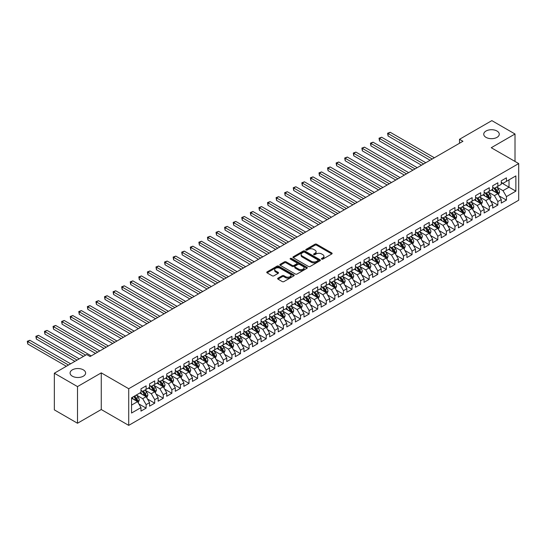 <?xml version="1.0" encoding="UTF-8"?>
<svg xmlns="http://www.w3.org/2000/svg" width="546" height="546" viewBox="0 0 546 546"><rect width="100%" height="100%" fill="white"/><g stroke="black" fill="none" stroke-linecap="round" stroke-linejoin="round"><path stroke-width="0.82" d="M321.676 259.125A0.833 0.485 0 0 0 322.85 259.125L331.797 253.958A1.188 0.689 0 0 0 332.145 253.467A1.188 0.689 0 0 0 331.797 252.982L316.639 244.233A1.188 0.689 0 0 0 314.96 244.233L306.013 249.399A0.833 0.485 0 0 0 305.767 249.74A0.833 0.485 0 0 0 306.013 250.082A0.833 0.485 0 0 0 307.193 250.082L308.347 249.413A3.808 2.198 0 0 1 313.738 249.413L315.001 250.143A3.808 2.198 0 0 1 316.114 251.692A3.808 2.198 0 0 1 315.001 253.248L313.841 253.917A0.833 0.485 0 0 0 313.595 254.259A0.833 0.485 0 0 0 313.841 254.6A0.833 0.485 0 0 0 315.022 254.6L316.182 253.931A3.808 2.198 0 0 1 321.567 253.931L322.829 254.661A3.808 2.198 0 0 1 323.949 256.217A3.808 2.198 0 0 1 322.829 257.773L321.676 258.442A0.833 0.485 0 0 0 321.43 258.784A0.833 0.485 0 0 0 321.676 259.125L321.676 258.442M83.333 369.854A7.767 4.484 0 0 0 74.877 368.878A7.767 4.484 0 0 0 70.079 373.02A7.767 4.484 0 0 0 72.352 376.194A7.767 4.484 0 0 0 80.815 377.163A7.767 4.484 0 0 0 85.613 373.02A7.767 4.484 0 0 0 83.333 369.854M496.997 131.026A7.767 4.484 0 0 0 488.533 130.057A7.767 4.484 0 0 0 483.742 134.2A7.767 4.484 0 0 0 486.015 137.367A7.767 4.484 0 0 0 494.478 138.336A7.767 4.484 0 0 0 499.269 134.2A7.767 4.484 0 0 0 496.997 131.026M277.989 278.167A1.188 0.689 0 0 0 277.641 278.651A1.188 0.689 0 0 0 277.989 279.136L282.248 281.593A1.188 0.689 0 0 0 283.927 281.593L293.864 275.86A1.188 0.689 0 0 0 294.212 275.368A1.188 0.689 0 0 0 293.864 274.884L278.706 266.134A1.188 0.689 0 0 0 277.027 266.134L267.09 271.874A1.188 0.689 0 0 0 266.741 272.358A1.188 0.689 0 0 0 267.09 272.843L272.222 275.812A1.188 0.689 0 0 0 273.908 275.812L278.16 273.355A1.188 0.689 0 0 0 278.508 272.87A1.188 0.689 0 0 0 278.16 272.379L275.614 270.912A3.187 1.836 0 0 1 274.679 269.608A3.187 1.836 0 0 1 276.645 267.909A3.187 1.836 0 0 1 280.118 268.311L290.097 274.072A3.187 1.836 0 0 1 291.032 275.368A3.187 1.836 0 0 1 289.066 277.068A3.187 1.836 0 0 1 285.592 276.672L283.927 275.71A1.188 0.689 0 0 0 282.248 275.71L277.989 278.167L277.989 279.136M77.505 386.595L77.505 423.246L101.263 409.527L101.263 372.87L77.505 386.595L54.341 373.218L86.684 354.545L90.11 356.531L462.94 141.278L459.507 139.298L459.507 143.264M101.263 372.87L128.719 388.725L518.7 163.568L518.7 200.218L128.719 425.375L128.719 388.725M515.014 161.439L515.014 134.002L491.25 147.72L518.7 163.568M515.014 134.002L491.85 120.625L459.507 139.298M308.435 266.475A1.188 0.689 0 0 0 310.114 266.475L320.052 260.735A1.188 0.689 0 0 0 320.4 260.251A1.188 0.689 0 0 0 320.052 259.766L304.893 251.017A1.188 0.689 0 0 0 303.214 251.017L293.277 256.75A1.188 0.689 0 0 0 292.929 257.234A1.188 0.689 0 0 0 293.277 257.726L308.435 266.475M290.704 259.302A0.833 0.485 0 0 1 291.55 259.418L306.941 268.304L297.024 274.037A1.188 0.689 0 0 1 295.338 274.037L280.18 265.281L280.18 264.312A1.188 0.689 0 0 0 279.832 264.796A1.188 0.689 0 0 0 280.18 265.281M280.18 264.312L284.432 261.855A1.188 0.689 0 0 1 286.118 261.855L292.267 265.404A1.188 0.689 0 0 0 293.946 265.404L296.771 263.779A1.188 0.689 0 0 0 297.12 263.288A1.188 0.689 0 0 0 296.771 262.803L290.37 259.111A0.833 0.485 0 0 1 290.124 258.77A0.833 0.485 0 0 1 290.643 258.326A0.833 0.485 0 0 1 291.55 258.429L306.961 267.328A1.188 0.689 0 0 1 307.309 267.813A1.188 0.689 0 0 1 306.961 268.298L306.961 267.328M501.283 182.733L509.008 187.189L509.008 179.859L515.868 175.901L506.435 181.347L506.435 177.832L501.283 180.801L501.283 184.323L497.856 186.302L497.856 182.787L492.704 185.756L492.704 189.271L489.277 191.257L489.277 187.735L484.131 190.711L484.131 194.226L480.698 196.205L480.698 192.69L475.552 195.659L475.552 199.181L472.119 201.16L472.119 197.645L466.973 200.614L466.973 204.129L463.54 206.115L463.54 202.593L458.394 205.569L458.394 209.084L454.961 211.063L454.961 207.548L449.815 210.517L449.815 214.039L446.382 216.018L446.382 212.503L441.236 215.472L441.236 218.987L437.803 220.973L437.803 217.451L432.657 220.427L432.657 223.942L429.224 225.921L429.224 222.406L424.078 225.375L424.078 228.897L420.645 230.876L420.645 227.361L415.499 230.33L415.499 233.845L412.066 235.831L412.066 232.309L406.92 235.285L406.92 238.8L403.487 240.779L403.487 237.264L398.341 240.24L398.341 243.755L394.908 245.734L394.908 242.219L389.762 245.188L389.762 248.703L386.329 250.689L386.329 247.174L381.183 250.143L381.183 253.658L377.75 255.637L377.75 252.122L372.604 255.098L372.604 258.613L369.178 260.592L369.178 257.077L364.025 260.046L364.025 263.568L360.599 265.547L360.599 262.032L355.446 265.001L355.446 268.516L352.02 270.502L352.02 266.98L346.874 269.956L346.874 273.471L343.441 275.45L343.441 271.935L338.295 274.904L338.295 278.426L334.862 280.405L334.862 276.89L329.716 279.859L329.716 283.374L326.283 285.36L326.283 281.838L321.137 284.814L321.137 288.329L317.704 290.308L317.704 286.793L312.558 289.762L312.558 293.284L309.125 295.263L309.125 291.748L303.979 294.717L303.979 298.232L300.546 300.218L300.546 296.696L295.4 299.672L295.4 303.187L291.967 305.166L291.967 301.651L286.821 304.62L286.821 308.142L283.388 310.121L283.388 306.606L278.242 309.575L278.242 313.09L274.809 315.076L274.809 311.554L269.663 314.53L269.663 318.045L266.23 320.024L266.23 316.509L261.084 319.485L261.084 323L257.651 324.979L257.651 321.464L252.505 324.433L252.505 327.948L249.072 329.934L249.072 326.419L243.925 329.388L243.925 332.903L240.493 334.882L240.493 331.367L235.346 334.343L235.346 337.858L231.92 339.837L231.92 336.322L226.767 339.291L226.767 342.813L223.341 344.792L223.341 341.277L218.188 344.246L218.188 347.761L214.762 349.747L214.762 346.225L209.609 349.201L209.609 352.716L206.183 354.695L206.183 351.18L201.037 354.149L201.037 357.671L197.604 359.65L197.604 356.135L192.458 359.104L192.458 362.619L189.025 364.605L189.025 361.083L183.879 364.059L183.879 367.574L180.446 369.553L180.446 366.038L175.3 369.007L175.3 372.529L171.867 374.508L171.867 370.993L166.721 373.962L166.721 377.477L163.288 379.463L163.288 375.941L158.142 378.917L158.142 382.432L154.709 384.411L154.709 380.896L149.563 383.865L149.563 387.387L146.13 389.366L146.13 385.851L140.984 388.82L140.984 392.335L131.545 397.788L131.545 413.042L140.984 407.596L137.551 401.651L131.545 398.184M515.868 175.901L515.868 191.155L506.435 196.601L503.002 190.656L496.785 187.066M499.18 195.932L506.435 200.123L506.435 196.601M506.435 200.123L501.283 203.092L501.283 199.577L497.856 201.556L494.423 195.611L488.206 192.021M490.608 200.887L497.856 205.071L497.856 201.556M497.856 205.071L492.704 208.046L492.704 204.525L489.277 206.511L485.844 200.566L479.627 196.976M482.029 205.842L489.277 210.026L489.277 206.511M489.277 210.026L484.131 212.995L484.131 209.48L480.698 211.459L477.265 205.521L471.048 201.924M473.45 210.79L480.698 214.981L480.698 211.459M480.698 214.981L475.552 217.95L475.552 214.435L472.119 216.414L468.686 210.469L462.469 206.879M464.871 215.745L472.119 219.929L472.119 216.414M472.119 219.929L466.973 222.905L466.973 219.383L463.54 221.369L460.107 215.424L453.89 211.834M456.292 220.7L463.54 224.884L463.54 221.369M463.54 224.884L458.394 227.853L458.394 224.338L454.961 226.317L451.528 220.379L445.311 216.782M447.713 225.648L454.961 229.839L454.961 226.317M454.961 229.839L449.815 232.808L449.815 229.293L446.382 231.272L442.949 225.327L436.732 221.737M439.134 230.603L446.382 234.787L446.382 231.272M446.382 234.787L441.236 237.763L441.236 234.248L437.803 236.227L434.37 230.282L428.153 226.692M430.555 235.558L437.803 239.742L437.803 236.227M437.803 239.742L432.657 242.711L432.657 239.196L429.224 241.175L425.791 235.237L419.574 231.647M421.976 240.513L429.224 244.697L429.224 241.175M429.224 244.697L424.078 247.666L424.078 244.151L420.645 246.13L417.212 240.185L410.995 236.595M413.397 245.461L420.645 249.645L420.645 246.13M420.645 249.645L415.499 252.621L415.499 249.106L412.066 251.085L408.633 245.14L402.416 241.55M404.818 250.416L412.066 254.6L412.066 251.085M412.066 254.6L406.92 257.575L406.92 254.054L403.487 256.04L400.061 250.095L393.837 246.505M396.239 255.371L403.487 259.555L403.487 256.04M403.487 259.555L398.341 262.524L398.341 259.009L394.908 260.988L391.482 255.043L385.258 251.453M387.66 260.319L394.908 264.503L394.908 260.988M394.908 264.503L389.762 267.479L389.762 263.964L386.329 265.943L382.903 259.998L376.679 256.408M379.081 265.274L386.329 269.458L386.329 265.943M386.329 269.458L381.183 272.434L381.183 268.912L377.75 270.898L374.324 264.953L368.1 261.363M370.502 270.229L377.75 274.413L377.75 270.898M377.75 274.413L372.604 277.382L372.604 273.867L369.178 275.846L365.745 269.901L359.521 266.311M361.923 275.177L369.178 279.368L369.178 275.846M369.178 279.368L364.025 282.337L364.025 278.822L360.599 280.801L357.166 274.856L350.948 271.266M353.351 280.132L360.599 284.316L360.599 280.801M360.599 284.316L355.446 287.292L355.446 283.77L352.02 285.756L348.587 279.811L342.369 276.221M344.772 285.087L352.02 289.271L352.02 285.756M352.02 289.271L346.874 292.24L346.874 288.725L343.441 290.704L340.008 284.766L333.79 281.17M336.193 290.035L343.441 294.226L343.441 290.704M343.441 294.226L338.295 297.195L338.295 293.68L334.862 295.659L331.429 289.714L325.211 286.124M327.614 294.99L334.862 299.174L334.862 295.659M334.862 299.174L329.716 302.15L329.716 298.628L326.283 300.614L322.85 294.669L316.632 291.079M319.035 299.945L326.283 304.129L326.283 300.614M326.283 304.129L321.137 307.098L321.137 303.583L317.704 305.562L314.271 299.624L308.053 296.028M310.456 304.893L317.704 309.084L317.704 305.562M317.704 309.084L312.558 312.053L312.558 308.538L309.125 310.517L305.692 304.572L299.474 300.983M301.877 309.848L309.125 314.032L309.125 310.517M309.125 314.032L303.979 317.008L303.979 313.493L300.546 315.472L297.113 309.527L290.895 305.937M293.298 314.803L300.546 318.987L300.546 315.472M300.546 318.987L295.4 321.956L295.4 318.441L291.967 320.42L288.534 314.482L282.316 310.892M284.719 319.758L291.967 323.942L291.967 320.42M291.967 323.942L286.821 326.911L286.821 323.396L283.388 325.375L279.955 319.43L273.737 315.841M276.139 324.706L283.388 328.89L283.388 325.375M283.388 328.89L278.242 331.866L278.242 328.351L274.809 330.33L271.376 324.385L265.158 320.795M267.56 329.661L274.809 333.845L274.809 330.33M274.809 333.845L269.663 336.821L269.663 333.299L266.23 335.285L262.797 329.34L256.579 325.75M258.981 334.616L266.23 338.8L266.23 335.285M266.23 338.8L261.084 341.769L261.084 338.254L257.651 340.233L254.224 334.288L248 330.699M250.402 339.564L257.651 343.748L257.651 340.233M257.651 343.748L252.505 346.724L252.505 343.209L249.072 345.188L245.645 339.243L239.421 335.654M241.823 344.519L249.072 348.703L249.072 345.188M249.072 348.703L243.925 351.679L243.925 348.157L240.493 350.143L237.066 344.198L230.842 340.608M233.244 349.474L240.493 353.658L240.493 350.143M240.493 353.658L235.346 356.627L235.346 353.112L231.92 355.091L228.487 349.147L222.263 345.557M224.665 354.422L231.92 358.613L231.92 355.091M231.92 358.613L226.767 361.582L226.767 358.067L223.341 360.046L219.908 354.101L213.691 350.512M216.086 359.377L223.341 363.561L223.341 360.046M223.341 363.561L218.188 366.537L218.188 363.015L214.762 365.001L211.329 359.056L205.112 355.466M207.514 364.332L214.762 368.516L214.762 365.001M214.762 368.516L209.609 371.485L209.609 367.97L206.183 369.949L202.75 364.011L196.533 360.415M198.935 369.28L206.183 373.471L206.183 369.949M206.183 373.471L201.037 376.44L201.037 372.925L197.604 374.904L194.171 368.959L187.954 365.37M190.356 374.235L197.604 378.419L197.604 374.904M197.604 378.419L192.458 381.395L192.458 377.873L189.025 379.859L185.592 373.914L179.375 370.325M181.777 379.19L189.025 383.374L189.025 379.859M189.025 383.374L183.879 386.343L183.879 382.828L180.446 384.807L177.013 378.869L170.796 375.273M173.198 384.138L180.446 388.329L180.446 384.807M180.446 388.329L175.3 391.298L175.3 387.783L171.867 389.762L168.434 383.818L162.217 380.228M164.619 389.093L171.867 393.277L171.867 389.762M171.867 393.277L166.721 396.253L166.721 392.738L163.288 394.717L159.855 388.772L153.638 385.183M156.04 394.048L163.288 398.232L163.288 394.717M163.288 398.232L158.142 401.201L158.142 397.686L154.709 399.665L151.276 393.727L145.059 390.137M147.461 399.003L154.709 403.187L154.709 399.665M154.709 403.187L149.563 406.156L149.563 402.641L146.13 404.62L142.697 398.676L136.48 395.086M138.882 403.951L146.13 408.135L146.13 404.62M146.13 408.135L140.984 411.111L140.984 407.596M140.984 390.356L142.697 391.345L146.13 389.366M131.545 405.118L137.551 401.651M149.563 385.401L151.276 386.397L154.709 384.411M142.697 398.676L146.13 396.696L139.783 393.031M149.563 402.641L146.13 396.696M158.142 380.453L159.855 381.442L163.288 379.463M151.276 393.727L154.709 391.741L148.362 388.076M158.142 397.686L154.709 391.741M166.721 375.498L168.434 376.487L171.867 374.508M159.855 388.772L163.288 386.793L156.941 383.128M166.721 392.738L163.288 386.793M175.3 370.543L177.013 371.539L180.446 369.553M168.434 383.818L171.867 381.838L165.52 378.173M175.3 387.783L171.867 381.838M183.879 365.595L185.592 366.584L189.025 364.605M177.013 378.869L180.446 376.883L174.099 373.218M183.879 382.828L180.446 376.883M192.458 360.64L194.171 361.629L197.604 359.65M185.592 373.914L189.025 371.935L182.678 368.27M192.458 377.873L189.025 371.935M201.037 355.685L202.75 356.675L206.183 354.695M194.171 368.959L197.604 366.98L191.257 363.315M201.037 372.925L197.604 366.98M209.609 350.737L211.329 351.726L214.762 349.747M202.75 364.011L206.183 362.025L199.836 358.36M209.609 367.97L206.183 362.025M218.188 345.782L219.908 346.771L223.341 344.792M211.329 359.056L214.762 357.077L208.408 353.412M218.188 363.015L214.762 357.077M226.767 340.827L228.487 341.816L231.92 339.837M219.908 354.101L223.341 352.122L216.987 348.457M226.767 358.067L223.341 352.122M235.346 335.879L237.066 336.868L240.493 334.882M228.487 349.147L231.92 347.167L225.566 343.502M235.346 353.112L231.92 347.167M243.925 330.924L245.645 331.913L249.072 329.934M237.066 344.198L240.493 342.212L234.145 338.547M243.925 348.157L240.493 342.212M252.505 325.969L254.224 326.958L257.651 324.979M245.645 339.243L249.072 337.264L242.724 333.599M252.505 343.209L249.072 337.264M261.084 321.021L262.797 322.01L266.23 320.024M254.224 334.288L257.651 332.309L251.303 328.644M261.084 338.254L257.651 332.309M269.663 316.066L271.376 317.055L274.809 315.076M262.797 329.34L266.23 327.354L259.882 323.689M269.663 333.299L266.23 327.354M278.242 311.111L279.955 312.1L283.388 310.121M271.376 324.385L274.809 322.406L268.461 318.741M278.242 328.351L274.809 322.406M286.821 306.156L288.534 307.152L291.967 305.166M279.955 319.43L283.388 317.451L277.04 313.786M286.821 323.396L283.388 317.451M295.4 301.208L297.113 302.197L300.546 300.218M288.534 314.482L291.967 312.496L285.619 308.831M295.4 318.441L291.967 312.496M303.979 296.253L305.692 297.242L309.125 295.263M297.113 309.527L300.546 307.548L294.198 303.883M303.979 313.493L300.546 307.548M312.558 291.298L314.271 292.294L317.704 290.308M305.692 304.572L309.125 302.593L302.777 298.928M312.558 308.538L309.125 302.593M321.137 286.35L322.85 287.339L326.283 285.36M314.271 299.624L317.704 297.638L311.356 293.973M321.137 303.583L317.704 297.638M329.716 281.395L331.429 282.384L334.862 280.405M322.85 294.669L326.283 292.69L319.936 289.025M329.716 298.628L326.283 292.69M338.295 276.44L340.008 277.429L343.441 275.45M331.429 289.714L334.862 287.735L328.515 284.07M338.295 293.68L334.862 287.735M346.874 271.492L348.587 272.481L352.02 270.502M340.008 284.766L343.441 282.78L337.094 279.115M346.874 288.725L343.441 282.78M355.446 266.537L357.166 267.526L360.599 265.547M348.587 279.811L352.02 277.832L345.673 274.167M355.446 283.77L352.02 277.832M364.025 261.582L365.745 262.571L369.178 260.592M357.166 274.856L360.599 272.877L354.245 269.212M364.025 278.822L360.599 272.877M372.604 256.634L374.324 257.623L377.75 255.637M365.745 269.901L369.178 267.922L362.824 264.257M372.604 273.867L369.178 267.922M381.183 251.679L382.903 252.668L386.329 250.689M374.324 264.953L377.75 262.967L371.403 259.302M381.183 268.912L377.75 262.967M389.762 246.724L391.482 247.713L394.908 245.734M382.903 259.998L386.329 258.019L379.982 254.354M389.762 263.964L386.329 258.019M398.341 241.776L400.061 242.765L403.487 240.779M391.482 255.043L394.908 253.064L388.561 249.399M398.341 259.009L394.908 253.064M406.92 236.821L408.633 237.81L412.066 235.831M400.061 250.095L403.487 248.109L397.14 244.444M406.92 254.054L403.487 248.109M415.499 231.866L417.212 232.855L420.645 230.876M408.633 245.14L412.066 243.161L405.719 239.496M415.499 249.106L412.066 243.161M424.078 226.911L425.791 227.907L429.224 225.921M417.212 240.185L420.645 238.206L414.298 234.541M424.078 244.151L420.645 238.206M432.657 221.963L434.37 222.952L437.803 220.973M425.791 235.237L429.224 233.251L422.877 229.586M432.657 239.196L429.224 233.251M441.236 217.008L442.949 217.997L446.382 216.018M434.37 230.282L437.803 228.303L431.456 224.638M441.236 234.248L437.803 228.303M449.815 212.053L451.528 213.049L454.961 211.063M442.949 225.327L446.382 223.348L440.035 219.683M449.815 229.293L446.382 223.348M458.394 207.105L460.107 208.094L463.54 206.115M451.528 220.379L454.961 218.393L448.614 214.728M458.394 224.338L454.961 218.393M466.973 202.15L468.686 203.139L472.119 201.16M460.107 215.424L463.54 213.445L457.193 209.78M466.973 219.383L463.54 213.445M475.552 197.195L477.265 198.184L480.698 196.205M468.686 210.469L472.119 208.49L465.772 204.825M475.552 214.435L472.119 208.49M484.131 192.247L485.844 193.236L489.277 191.257M477.265 205.521L480.698 203.535L474.351 199.87M484.131 209.48L480.698 203.535M492.704 187.292L494.423 188.281L497.856 186.302M485.844 200.566L489.277 198.587L482.93 194.922M492.704 204.525L489.277 198.587M501.283 182.337L503.002 183.326L506.435 181.347M494.423 195.611L497.856 193.632L491.502 189.967M501.283 199.577L497.856 193.632M54.341 373.218L54.341 409.869L77.505 423.246M101.263 409.527L128.719 425.375M503.002 190.656L509.008 187.189L515.868 191.155M322.004 259.241L322.829 258.763A3.808 2.198 0 0 0 323.949 257.207L323.949 256.217M316.114 251.692L316.114 252.689A3.808 2.198 0 0 1 315.001 254.245L314.175 254.716M331.797 252.982L331.797 253.958L316.639 245.222A1.188 0.689 0 0 0 314.96 245.222L306.347 250.198M320.038 260.749L304.893 252.006A1.188 0.689 0 0 0 303.214 252.006L293.291 257.732M317.949 260.592A0.833 0.485 0 0 0 318.188 260.251A0.833 0.485 0 0 0 317.949 259.91L304.641 252.232A0.833 0.485 0 0 0 303.467 252.232L302.245 252.935A3.808 2.198 0 0 0 301.126 254.491A3.808 2.198 0 0 0 302.245 256.047L311.336 261.295A3.808 2.198 0 0 0 316.728 261.295L317.949 260.592L317.949 261.582A0.833 0.485 0 0 0 318.188 261.241L318.188 260.251M301.126 254.491L301.126 255.48A3.808 2.198 0 0 0 302.245 257.036L302.245 256.047M317.949 261.582L316.728 262.285A3.808 2.198 0 0 1 311.336 262.285L302.245 257.036M280.2 265.295L284.432 262.844L284.432 261.855M297.12 263.288L297.12 264.278A1.188 0.689 0 0 1 296.771 264.769L293.946 266.393A1.188 0.689 0 0 1 292.267 266.393L286.118 262.844A1.188 0.689 0 0 0 284.432 262.844M298.642 269.089A3.187 1.836 0 0 0 302.115 269.485A3.187 1.836 0 0 0 304.081 267.786A3.187 1.836 0 0 0 303.146 266.489L299.631 264.455A1.188 0.689 0 0 0 297.945 264.455L295.127 266.086A1.188 0.689 0 0 0 294.779 266.571A1.188 0.689 0 0 0 295.127 267.055L298.642 269.089L298.642 270.079A3.187 1.836 0 0 0 302.115 270.475A3.187 1.836 0 0 0 304.081 268.775L304.081 267.786M294.779 266.571L294.779 267.56A1.188 0.689 0 0 0 295.127 268.052L295.127 267.055M298.642 270.079L295.127 268.052M291.032 275.368L291.032 276.365A3.187 1.836 0 0 1 289.066 278.064A3.187 1.836 0 0 1 285.592 277.661L283.927 276.699A1.188 0.689 0 0 0 282.248 276.699L278.01 279.149M274.679 269.608L274.679 270.598A3.187 1.836 0 0 0 275.614 271.901L275.614 270.912M278.146 273.362L275.614 271.901M293.864 274.884L293.864 275.86L278.706 267.124A1.188 0.689 0 0 0 277.027 267.124L267.103 272.85M498.491 194.731L499.549 192.137A3.215 1.856 -120 0 0 498.525 189.401L496.703 186.964M493.802 191.291L492.417 189.442M434.37 157.774L390.219 132.282L388.076 133.517L388.076 135.995L430.084 160.251M493.468 187.728L495.864 190.936A3.215 1.856 60 0 1 496.785 192.868L497.815 192.274A3.215 1.856 -120 0 0 496.894 190.336L495.072 187.906M494.034 188.056L496.287 191.059A1.638 0.949 60 0 1 496.58 191.557L497.815 192.274M388.076 135.995L387.599 133.244L432.227 159.009M387.599 133.244L390.219 132.282M489.912 199.686L490.977 197.086A3.215 1.856 -120 0 0 489.946 194.349L488.124 191.919M485.223 196.246L483.838 194.396M425.791 162.728L381.64 137.23L379.497 138.472L379.497 140.95L421.505 165.199M484.889 192.683L487.291 195.884A3.215 1.856 60 0 1 488.206 197.823L489.236 197.222A3.215 1.856 -120 0 0 488.315 195.291L486.493 192.861M485.455 193.011L487.708 196.014A1.638 0.949 60 0 1 488.001 196.512L489.236 197.222M379.497 140.95L379.026 138.199L423.648 163.964M379.026 138.199L381.64 137.23M481.333 204.634L482.398 202.04A3.215 1.856 -120 0 0 481.367 199.304L479.545 196.867M476.644 201.194L475.259 199.345M417.212 167.677L373.061 142.185L370.918 143.427L370.918 145.898L412.926 170.154M476.31 197.638L478.712 200.839A3.215 1.856 60 0 1 479.627 202.771L480.657 202.177A3.215 1.856 -120 0 0 479.736 200.245L477.914 197.809M476.876 197.966L479.129 200.969A1.638 0.949 60 0 1 479.422 201.467L480.657 202.177M370.918 145.898L370.447 143.154L415.069 168.919M370.447 143.154L373.061 142.185M472.754 209.589L473.819 206.995A3.215 1.856 -120 0 0 472.788 204.259L470.966 201.822M468.065 206.149L466.68 204.3M408.633 172.632L364.482 147.14L362.339 148.376L362.339 150.853L404.347 175.109M467.731 202.586L470.133 205.794A3.215 1.856 60 0 1 471.055 207.726L472.078 207.132A3.215 1.856 -120 0 0 471.157 205.2L469.335 202.764M468.297 202.914L470.55 205.924A1.638 0.949 60 0 1 470.843 206.415L472.078 207.132M362.339 150.853L361.868 148.102L406.49 173.867M361.868 148.102L364.482 147.14M464.175 214.544L465.24 211.944A3.215 1.856 -120 0 0 464.209 209.207L462.387 206.777M459.486 211.104L458.101 209.255M400.054 177.587L355.903 152.095L353.76 153.33L353.76 155.808L395.768 180.057M459.152 207.541L461.554 210.742A3.215 1.856 60 0 1 462.476 212.681L463.499 212.087A3.215 1.856 -120 0 0 462.585 210.149L460.763 207.719M459.718 207.869L461.971 210.872A1.638 0.949 60 0 1 462.271 211.37L463.499 212.087M353.76 155.808L353.289 153.057L397.911 178.822M353.289 153.057L355.903 152.095M455.596 219.492L456.661 216.899A3.215 1.856 -120 0 0 455.63 214.162L453.808 211.732M450.907 216.052L449.522 214.203M391.482 182.535L347.324 157.043L345.181 158.285L345.181 160.756L387.189 185.012M450.573 212.496L452.975 215.697A3.215 1.856 60 0 1 453.897 217.629L454.92 217.035A3.215 1.856 -120 0 0 454.006 215.104L452.184 212.667M451.139 212.824L453.392 215.827A1.638 0.949 60 0 1 453.692 216.325L454.92 217.035M345.181 160.756L344.71 158.012L389.332 183.777M344.71 158.012L347.324 157.043M447.017 224.447L448.082 221.853A3.215 1.856 -120 0 0 447.051 219.117L445.229 216.68M442.328 221.007L440.943 219.158M382.903 187.49L338.745 161.998L336.602 163.234L336.602 165.711L378.61 189.967M441.994 217.451L444.396 220.652A3.215 1.856 60 0 1 445.318 222.584L446.348 221.99A3.215 1.856 -120 0 0 445.427 220.058L443.605 217.622M442.56 217.772L444.813 220.782A1.638 0.949 60 0 1 445.113 221.273L446.348 221.99M336.602 165.711L336.131 162.961L380.753 188.725M336.131 162.961L338.745 161.998M438.438 229.402L439.503 226.802A3.215 1.856 -120 0 0 438.479 224.065L436.657 221.635M433.749 225.962L432.364 224.113M374.324 192.445L330.166 166.953L328.023 168.188L328.023 170.666L370.031 194.922M433.415 222.399L435.817 225.6A3.215 1.856 60 0 1 436.739 227.539L437.769 226.945A3.215 1.856 -120 0 0 436.848 225.007L435.025 222.577M433.981 222.727L436.234 225.73A1.638 0.949 60 0 1 436.534 226.228L437.769 226.945M328.023 170.666L327.552 167.915L372.174 193.68M327.552 167.915L330.166 166.953M429.859 234.35L430.924 231.757A3.215 1.856 -120 0 0 429.9 229.02L428.078 226.59M425.17 230.91L423.785 229.061M365.745 197.393L321.587 171.901L319.444 173.143L319.444 175.621L361.452 199.87M424.843 227.354L427.238 230.555A3.215 1.856 60 0 1 428.16 232.487L429.19 231.893A3.215 1.856 -120 0 0 428.269 229.962L426.446 227.532M425.402 227.682L427.654 230.685A1.638 0.949 60 0 1 427.955 231.183L429.19 231.893M319.444 175.621L318.973 172.87L363.595 198.635M318.973 172.87L321.587 171.901M421.28 239.305L422.345 236.711A3.215 1.856 -120 0 0 421.321 233.975L419.499 231.538M416.591 235.865L415.206 234.016M357.166 202.348L313.008 176.856L310.865 178.092L310.865 180.569L352.873 204.825M416.264 232.309L418.659 235.51A3.215 1.856 60 0 1 419.581 237.442L420.611 236.848A3.215 1.856 -120 0 0 419.69 234.916L417.867 232.48M416.823 232.63L419.075 235.64A1.638 0.949 60 0 1 419.376 236.138L420.611 236.848M310.865 180.569L310.394 177.819L355.023 203.583M310.394 177.819L313.008 176.856M412.701 244.26L413.766 241.666A3.215 1.856 -120 0 0 412.742 238.923L410.92 236.493M408.012 240.82L406.627 238.971M348.587 207.303L304.429 181.811L302.286 183.046L302.286 185.524L344.294 209.78M407.685 237.257L410.08 240.458A3.215 1.856 60 0 1 411.002 242.397L412.032 241.803A3.215 1.856 -120 0 0 411.111 239.865L409.288 237.435M408.244 237.585L410.496 240.588A1.638 0.949 60 0 1 410.797 241.086L412.032 241.803M302.286 185.524L301.815 182.774L346.444 208.538M301.815 182.774L304.429 181.811M404.122 249.215L405.187 246.615A3.215 1.856 -120 0 0 404.163 243.878L402.341 241.448M399.433 245.768L398.048 243.925M340.008 212.251L295.85 186.759L293.707 188.001L293.707 190.479L335.715 214.728M399.106 242.212L401.501 245.413A3.215 1.856 60 0 1 402.422 247.345L403.453 246.751A3.215 1.856 -120 0 0 402.532 244.82L400.709 242.39M399.672 242.54L401.917 245.543A1.638 0.949 60 0 1 402.218 246.041L403.453 246.751M293.707 190.479L293.236 187.728L337.865 213.493M293.236 187.728L295.85 186.759M395.543 254.163L396.608 251.57A3.215 1.856 -120 0 0 395.584 248.833L393.762 246.396M390.854 250.723L389.469 248.874M331.429 217.206L287.278 191.714L285.128 192.95L285.128 195.427L327.136 219.683M390.527 247.167L392.922 250.368A3.215 1.856 60 0 1 393.843 252.3L394.874 251.706A3.215 1.856 -120 0 0 393.953 249.775L392.13 247.338M391.093 247.488L393.338 250.498A1.638 0.949 60 0 1 393.639 250.996L394.874 251.706M285.128 195.427L284.657 192.683L329.286 218.448M284.657 192.683L287.278 191.714M386.964 259.118L388.029 256.524A3.215 1.856 -120 0 0 387.005 253.788L385.183 251.351M382.275 255.678L380.89 253.829M322.85 222.161L278.699 196.669L276.549 197.905L276.549 200.382L318.564 224.638M381.947 252.115L384.343 255.316A3.215 1.856 60 0 1 385.264 257.255L386.295 256.661A3.215 1.856 -120 0 0 385.374 254.723L383.551 252.293M382.514 252.443L384.759 255.446A1.638 0.949 60 0 1 385.06 255.944L386.295 256.661M276.549 200.382L276.078 197.632L320.707 223.396M276.078 197.632L278.699 196.669M378.392 264.073L379.45 261.473A3.215 1.856 -120 0 0 378.426 258.736L376.603 256.306M373.696 260.633L372.311 258.784M314.271 227.109L270.12 201.617L267.97 202.859L267.97 205.337L309.985 229.586M373.368 257.07L375.764 260.271A3.215 1.856 60 0 1 376.685 262.203L377.716 261.609A3.215 1.856 -120 0 0 376.795 259.678L374.972 257.248M373.935 257.398L376.187 260.401A1.638 0.949 60 0 1 376.481 260.899L377.716 261.609M267.97 205.337L267.499 202.586L312.128 228.351M267.499 202.586L270.12 201.617M369.813 269.021L370.87 266.428A3.215 1.856 -120 0 0 369.847 263.691L368.024 261.254M365.124 265.581L363.738 263.732M305.692 232.064L261.541 206.572L259.391 207.814L259.391 210.285L301.406 234.541M364.789 262.025L367.185 265.226A3.215 1.856 60 0 1 368.106 267.158L369.137 266.564A3.215 1.856 -120 0 0 368.216 264.633L366.393 262.196M365.356 262.353L367.608 265.356A1.638 0.949 60 0 1 367.902 265.854L369.137 266.564M259.391 210.285L258.92 207.541L303.549 233.306M258.92 207.541L261.541 206.572M361.234 273.976L362.291 271.382A3.215 1.856 -120 0 0 361.268 268.646L359.445 266.209M356.545 270.536L355.159 268.687M297.113 237.019L252.962 211.527L250.819 212.763L250.819 215.24L292.827 239.496M356.21 266.974L358.606 270.181A3.215 1.856 60 0 1 359.527 272.113L360.558 271.519A3.215 1.856 -120 0 0 359.637 269.581L357.814 267.151M356.777 267.301L359.029 270.304A1.638 0.949 60 0 1 359.323 270.802L360.558 271.519M250.819 215.24L250.341 212.49L294.97 238.254M250.341 212.49L252.962 211.527M352.655 278.931L353.712 276.331A3.215 1.856 -120 0 0 352.689 273.594L350.866 271.164M347.966 275.491L346.58 273.642M288.534 241.974L244.383 216.475L242.24 217.718L242.24 220.195L284.248 244.444M347.631 271.928L350.034 275.129A3.215 1.856 60 0 1 350.948 277.068L351.979 276.467A3.215 1.856 -120 0 0 351.058 274.536L349.235 272.106M348.198 272.256L350.45 275.259A1.638 0.949 60 0 1 350.744 275.757L351.979 276.467M242.24 220.195L241.762 217.445L286.391 243.209M241.762 217.445L244.383 216.475M344.076 283.879L345.14 281.286A3.215 1.856 -120 0 0 344.11 278.549L342.287 276.112M339.387 280.439L338.001 278.59M279.955 246.922L235.804 221.43L233.661 222.672L233.661 225.143L275.669 249.399M339.052 276.883L341.455 280.084A3.215 1.856 60 0 1 342.369 282.016L343.4 281.422A3.215 1.856 -120 0 0 342.478 279.491L340.656 277.054M339.619 277.211L341.871 280.214A1.638 0.949 60 0 1 342.165 280.712L343.4 281.422M233.661 225.143L233.19 222.399L277.812 248.164M233.19 222.399L235.804 221.43M335.497 288.834L336.561 286.24A3.215 1.856 -120 0 0 335.531 283.504L333.708 281.067M330.808 285.394L329.422 283.545M271.376 251.877L227.225 226.385L225.082 227.621L225.082 230.098L267.09 254.354M330.473 281.832L332.876 285.039A3.215 1.856 60 0 1 333.79 286.971L334.821 286.377A3.215 1.856 -120 0 0 333.899 284.446L332.077 282.009M331.04 282.159L333.292 285.169A1.638 0.949 60 0 1 333.586 285.66L334.821 286.377M225.082 230.098L224.611 227.348L269.233 253.112M224.611 227.348L227.225 226.385M326.918 293.789L327.982 291.189A3.215 1.856 -120 0 0 326.952 288.452L325.129 286.022M322.229 290.349L320.843 288.5M262.797 256.832L218.646 231.34L216.503 232.576L216.503 235.053L258.511 259.302M321.894 286.786L324.297 289.987A3.215 1.856 60 0 1 325.218 291.926L326.242 291.332A3.215 1.856 -120 0 0 325.327 289.394L323.505 286.964M322.461 287.114L324.713 290.117A1.638 0.949 60 0 1 325.013 290.615L326.242 291.332M216.503 235.053L216.032 232.303L260.654 258.067M216.032 232.303L218.646 231.34M318.338 298.737L319.403 296.144A3.215 1.856 -120 0 0 318.373 293.407L316.55 290.977M313.65 295.297L312.264 293.448M254.224 261.78L210.067 236.288L207.924 237.53L207.924 240.001L249.931 264.257M313.315 291.741L315.718 294.942A3.215 1.856 60 0 1 316.639 296.874L317.663 296.28A3.215 1.856 -120 0 0 316.748 294.349L314.926 291.912M313.882 292.069L316.134 295.072A1.638 0.949 60 0 1 316.434 295.57L317.663 296.28M207.924 240.001L207.453 237.257L252.075 263.022M207.453 237.257L210.067 236.288M309.759 303.692L310.824 301.099A3.215 1.856 -120 0 0 309.794 298.362L307.971 295.925M305.071 300.252L303.685 298.403M245.645 266.735L201.488 241.243L199.345 242.479L199.345 244.956L241.352 269.212M304.736 296.696L307.139 299.897A3.215 1.856 60 0 1 308.06 301.829L309.084 301.235A3.215 1.856 -120 0 0 308.169 299.304L306.347 296.867M305.303 297.017L307.555 300.027A1.638 0.949 60 0 1 307.855 300.518L309.084 301.235M199.345 244.956L198.874 242.206L243.496 267.97M198.874 242.206L201.488 241.243M301.18 308.647L302.245 306.047A3.215 1.856 -120 0 0 301.221 303.31L299.399 300.88M296.492 305.207L295.106 303.358M237.066 271.69L192.909 246.198L190.766 247.434L190.766 249.911L232.773 274.167M296.157 301.645L298.56 304.845A3.215 1.856 60 0 1 299.481 306.784L300.512 306.19A3.215 1.856 -120 0 0 299.59 304.252L297.768 301.822M296.724 301.972L298.976 304.975A1.638 0.949 60 0 1 299.276 305.473L300.512 306.19M190.766 249.911L190.295 247.161L234.916 272.925M190.295 247.161L192.909 246.198M292.601 313.595L293.666 311.002A3.215 1.856 -120 0 0 292.642 308.265L290.82 305.835M287.913 310.155L286.527 308.306M228.487 276.638L184.33 251.146L182.187 252.388L182.187 254.866L224.194 279.115M287.578 306.599L289.981 309.8A3.215 1.856 60 0 1 290.902 311.732L291.933 311.138A3.215 1.856 -120 0 0 291.011 309.207L289.189 306.777M288.145 306.927L290.397 309.93A1.638 0.949 60 0 1 290.697 310.428L291.933 311.138M182.187 254.866L181.716 252.115L226.337 277.88M181.716 252.115L184.33 251.146M284.022 318.55L285.087 315.957A3.215 1.856 -120 0 0 284.063 313.22L282.241 310.783M279.334 315.11L277.948 313.261M219.908 281.593L175.751 256.101L173.608 257.337L173.608 259.814L215.615 284.07M279.006 311.554L281.402 314.755A3.215 1.856 60 0 1 282.323 316.687L283.354 316.093A3.215 1.856 -120 0 0 282.432 314.162L280.61 311.725M279.566 311.875L281.818 314.885A1.638 0.949 60 0 1 282.118 315.383L283.354 316.093M173.608 259.814L173.137 257.064L217.765 282.828M173.137 257.064L175.751 256.101M275.443 323.505L276.508 320.911A3.215 1.856 -120 0 0 275.484 318.168L273.662 315.738M270.755 320.065L269.369 318.216M211.329 286.548L167.172 261.056L165.029 262.292L165.029 264.769L207.036 289.025M270.427 316.503L272.823 319.703A3.215 1.856 60 0 1 273.744 321.642L274.774 321.048A3.215 1.856 -120 0 0 273.853 319.11L272.031 316.68M270.987 316.83L273.239 319.833A1.638 0.949 60 0 1 273.539 320.331L274.774 321.048M165.029 264.769L164.558 262.019L209.186 287.783M164.558 262.019L167.172 261.056M266.864 328.46L267.929 325.86A3.215 1.856 -120 0 0 266.905 323.123L265.083 320.693M262.176 325.013L260.79 323.171M202.75 291.496L158.593 266.004L156.449 267.247L156.449 269.724L198.457 293.973M261.848 321.457L264.244 324.658A3.215 1.856 60 0 1 265.165 326.59L266.195 325.996A3.215 1.856 -120 0 0 265.274 324.065L263.452 321.635M262.414 321.785L264.66 324.788A1.638 0.949 60 0 1 264.96 325.286L266.195 325.996M156.449 269.724L155.979 266.974L200.607 292.738M155.979 266.974L158.593 266.004M258.285 333.408L259.35 330.815A3.215 1.856 -120 0 0 258.326 328.078L256.504 325.641M253.597 329.968L252.211 328.119M194.171 296.451L150.02 270.959L147.87 272.195L147.87 274.672L189.878 298.928M253.269 326.412L255.665 329.613A3.215 1.856 60 0 1 256.586 331.545L257.616 330.951A3.215 1.856 -120 0 0 256.695 329.02L254.873 326.583M253.835 326.733L256.081 329.743A1.638 0.949 60 0 1 256.381 330.241L257.616 330.951M147.87 274.672L147.4 271.928L192.028 297.693M147.4 271.928L150.02 270.959M249.706 338.363L250.771 335.77A3.215 1.856 -120 0 0 249.747 333.026L247.925 330.596M245.018 334.923L243.632 333.074M185.592 301.406L141.441 275.914L139.291 277.15L139.291 279.627L181.306 303.883M244.69 331.361L247.085 334.561A3.215 1.856 60 0 1 248.007 336.5L249.037 335.906A3.215 1.856 -120 0 0 248.116 333.968L246.294 331.538M245.256 331.688L247.502 334.691A1.638 0.949 60 0 1 247.802 335.189L249.037 335.906M139.291 279.627L138.821 276.877L183.449 302.641M138.821 276.877L141.441 275.914M241.127 343.318L242.192 340.718A3.215 1.856 -120 0 0 241.168 337.981L239.346 335.551M236.438 339.878L235.053 338.029M177.013 306.354L132.862 280.862L130.712 282.105L130.712 284.582L172.727 308.831M236.111 336.316L238.506 339.516A3.215 1.856 60 0 1 239.428 341.448L240.458 340.854A3.215 1.856 -120 0 0 239.537 338.923L237.715 336.493M236.677 336.643L238.93 339.646A1.638 0.949 60 0 1 239.223 340.144L240.458 340.854M130.712 284.582L130.241 281.832L174.87 307.596M130.241 281.832L132.862 280.862M232.555 348.266L233.613 345.673A3.215 1.856 -120 0 0 232.589 342.936L230.767 340.499M227.866 344.826L226.481 342.977M168.434 311.309L124.283 285.817L122.133 287.06L122.133 289.53L164.148 313.786M227.532 341.27L229.927 344.471A3.215 1.856 60 0 1 230.849 346.403L231.879 345.809A3.215 1.856 -120 0 0 230.958 343.878L229.136 341.441M228.098 341.598L230.351 344.601A1.638 0.949 60 0 1 230.644 345.099L231.879 345.809M122.133 289.53L121.662 286.786L166.291 312.551M121.662 286.786L124.283 285.817M223.976 353.221L225.034 350.628A3.215 1.856 -120 0 0 224.01 347.891L222.188 345.454M219.287 349.781L217.902 347.932M159.855 316.264L115.704 290.772L113.561 292.008L113.561 294.485L155.569 318.741M218.953 346.219L221.348 349.426A3.215 1.856 60 0 1 222.27 351.358L223.3 350.764A3.215 1.856 -120 0 0 222.379 348.826L220.557 346.396M219.519 346.546L221.772 349.549A1.638 0.949 60 0 1 222.065 350.047L223.3 350.764M113.561 294.485L113.083 291.735L157.712 317.499M113.083 291.735L115.704 290.772M215.397 358.176L216.455 355.576A3.215 1.856 -120 0 0 215.431 352.839L213.609 350.409M210.708 354.736L209.323 352.887M151.276 321.219L107.125 295.72L104.982 296.963L104.982 299.44L146.99 323.689M210.374 351.174L212.769 354.374A3.215 1.856 60 0 1 213.691 356.313L214.721 355.712A3.215 1.856 -120 0 0 213.8 353.781L211.978 351.351M210.94 351.501L213.193 354.504A1.638 0.949 60 0 1 213.486 355.002L214.721 355.712M104.982 299.44L104.504 296.69L149.133 322.454M104.504 296.69L107.125 295.72M206.818 363.124L207.883 360.531A3.215 1.856 -120 0 0 206.852 357.794L205.03 355.357M202.129 359.684L200.744 357.835M142.697 326.167L98.546 300.675L96.403 301.918L96.403 304.388L138.411 328.644M201.795 356.128L204.197 359.329A3.215 1.856 60 0 1 205.112 361.261L206.142 360.667A3.215 1.856 -120 0 0 205.221 358.736L203.399 356.299M202.361 356.456L204.614 359.459A1.638 0.949 60 0 1 204.907 359.957L206.142 360.667M96.403 304.388L95.932 301.645L140.554 327.409M95.932 301.645L98.546 300.675M198.239 368.079L199.304 365.486A3.215 1.856 -120 0 0 198.273 362.749L196.451 360.312M193.55 364.639L192.165 362.79M134.118 331.122L89.967 305.63L87.824 306.866L87.824 309.343L129.832 333.599M193.216 361.077L195.618 364.284A3.215 1.856 60 0 1 196.533 366.216L197.563 365.622A3.215 1.856 -120 0 0 196.642 363.691L194.82 361.254M193.782 361.404L196.034 364.414A1.638 0.949 60 0 1 196.328 364.905L197.563 365.622M87.824 309.343L87.353 306.593L131.975 332.357M87.353 306.593L89.967 305.63M189.66 373.034L190.725 370.434A3.215 1.856 -120 0 0 189.694 367.697L187.872 365.267M184.971 369.594L183.586 367.745M125.539 336.077L81.388 310.585L79.245 311.821L79.245 314.298L121.253 338.547M184.637 366.032L187.039 369.233A3.215 1.856 60 0 1 187.96 371.171L188.984 370.577A3.215 1.856 -120 0 0 188.07 368.639L186.241 366.209M185.203 366.359L187.455 369.362A1.638 0.949 60 0 1 187.749 369.86L188.984 370.577M79.245 314.298L78.774 311.548L123.396 337.312M78.774 311.548L81.388 310.585M181.081 377.982L182.146 375.389A3.215 1.856 -120 0 0 181.115 372.652L179.293 370.222M176.392 374.542L175.007 372.693M116.96 341.025L72.809 315.533L70.666 316.776L70.666 319.246L112.674 343.502M176.058 370.987L178.46 374.187A3.215 1.856 60 0 1 179.381 376.119L180.405 375.525A3.215 1.856 -120 0 0 179.491 373.594L177.668 371.157M176.624 371.314L178.876 374.317A1.638 0.949 60 0 1 179.177 374.815L180.405 375.525M70.666 319.246L70.195 316.503L114.817 342.267M70.195 316.503L72.809 315.533M172.502 382.937L173.567 380.344A3.215 1.856 -120 0 0 172.536 377.607L170.714 375.17M167.813 379.497L166.428 377.648M108.388 345.98L64.23 320.488L62.087 321.724L62.087 324.201L104.095 348.457M167.479 375.941L169.881 379.142A3.215 1.856 60 0 1 170.802 381.074L171.826 380.48A3.215 1.856 -120 0 0 170.912 378.549L169.089 376.112M168.045 376.262L170.297 379.272A1.638 0.949 60 0 1 170.598 379.763L171.826 380.48M62.087 324.201L61.616 321.451L106.238 347.215M61.616 321.451L64.23 320.488M163.923 387.892L164.988 385.292A3.215 1.856 -120 0 0 163.964 382.555L162.135 380.125M159.234 384.452L157.849 382.603M99.809 350.935L55.651 325.443L53.508 326.679L53.508 329.156L95.516 353.412M158.9 380.89L161.302 384.091A3.215 1.856 60 0 1 162.223 386.029L163.254 385.435A3.215 1.856 -120 0 0 162.333 383.497L160.51 381.067M159.466 381.217L161.718 384.22A1.638 0.949 60 0 1 162.019 384.718L163.254 385.435M53.508 329.156L53.037 326.406L97.659 352.17M53.037 326.406L55.651 325.443M155.344 392.84L156.409 390.247A3.215 1.856 -120 0 0 155.385 387.51L153.562 385.08M150.655 389.4L149.27 387.551M91.23 355.883L47.072 330.391L44.929 331.634L44.929 334.111L83.504 356.381M150.321 385.845L152.723 389.045A3.215 1.856 60 0 1 153.644 390.977L154.675 390.383A3.215 1.856 -120 0 0 153.754 388.452L151.931 386.022M150.887 386.172L153.139 389.175A1.638 0.949 60 0 1 153.44 389.673L154.675 390.383M44.929 334.111L44.458 331.361L85.654 355.146M44.458 331.361L47.072 330.391M146.765 397.795L147.829 395.202A3.215 1.856 -120 0 0 146.806 392.465L144.983 390.028M142.076 394.355L140.691 392.506M79.218 358.858L38.493 335.346L36.35 336.582L36.35 339.059L74.925 361.336M141.748 390.8L144.144 394A3.215 1.856 60 0 1 145.065 395.932L146.096 395.338A3.215 1.856 -120 0 0 145.175 393.407L143.352 390.97M142.308 391.12L144.56 394.13A1.638 0.949 60 0 1 144.861 394.628L146.096 395.338M36.35 339.059L35.879 336.309L77.075 360.094M35.879 336.309L38.493 335.346M138.186 402.75L139.25 400.157A3.215 1.856 -120 0 0 138.227 397.413L136.404 394.983M133.497 399.31L132.112 397.461M70.639 363.807L29.914 340.301L27.771 341.537L27.771 344.014L66.353 366.284M133.743 396.519L135.565 398.949A3.215 1.856 60 0 1 136.486 400.887L137.517 400.293A3.215 1.856 -120 0 0 136.596 398.355L134.773 395.925M133.968 396.389L135.981 399.078A1.638 0.949 60 0 1 136.282 399.576L137.517 400.293M27.771 344.014L27.3 341.264L68.496 365.049M27.3 341.264L29.914 340.301M322.829 258.763L322.829 257.773M313.841 254.6L313.841 253.917M315.001 254.245L315.001 253.248M306.013 250.082L306.013 249.399M314.96 245.222L314.96 244.233M316.639 245.222L316.639 244.233M293.277 257.726L293.277 256.75M303.214 252.006L303.214 251.017M304.893 252.006L304.893 251.017M320.052 260.735L320.052 259.766M311.336 262.285L311.336 261.295M316.728 262.285L316.728 261.295M286.118 262.844L286.118 261.855M292.267 266.393L292.267 265.404M293.946 266.393L293.946 265.404M296.771 264.769L296.771 263.779M291.55 259.418L291.55 258.429M282.248 276.699L282.248 275.71M283.927 276.699L283.927 275.71M285.592 277.661L285.592 276.672M278.16 273.355L278.16 272.379M267.09 272.843L267.09 271.874M277.027 267.124L277.027 266.134M278.706 267.124L278.706 266.134M497.454 193.4L499.529 192.199M496.894 190.336L498.525 189.401M494.526 191.707L495.864 190.936M488.875 198.348L490.95 197.147M488.315 195.291L489.946 194.349M485.947 196.662L487.291 195.884M480.296 203.303L482.371 202.102M479.736 200.245L481.367 199.304M477.368 201.617L478.712 200.839M471.717 208.258L473.798 207.057M471.157 205.2L472.788 204.259M468.789 206.565L470.133 205.794M463.138 213.213L465.219 212.012M462.585 210.149L464.209 209.207M460.21 211.52L461.554 210.742M454.559 218.161L456.64 216.96M454.006 215.104L455.63 214.162M451.631 216.475L452.975 215.697M445.98 223.116L448.061 221.915M445.427 220.058L447.051 219.117M443.052 221.423L444.396 220.652M437.401 228.071L439.482 226.87M436.848 225.007L438.479 224.065M434.473 226.378L435.817 225.6M428.822 233.019L430.903 231.818M428.269 229.962L429.9 229.02M425.894 231.333L427.238 230.555M420.243 237.974L422.324 236.773M419.69 234.916L421.321 233.975M417.315 236.281L418.659 235.51M411.664 242.929L413.745 241.728M411.111 239.865L412.742 238.923M408.736 241.236L410.08 240.458M403.084 247.877L405.166 246.676M402.532 244.82L404.163 243.878M400.157 246.191L401.501 245.413M394.505 252.832L396.587 251.631M393.953 249.775L395.584 248.833M391.578 251.14L392.922 250.368M385.926 257.787L388.008 256.586M385.374 254.723L387.005 253.788M382.999 256.094L384.343 255.316M377.347 262.735L379.429 261.534M376.795 259.678L378.426 258.736M374.426 261.049L375.764 260.271M368.768 267.69L370.85 266.489M368.216 264.633L369.847 263.691M365.847 265.998L367.185 265.226M360.196 272.645L362.271 271.444M359.637 269.581L361.268 268.646M357.268 270.952L358.606 270.181M351.617 277.593L353.692 276.392M351.058 274.536L352.689 273.594M348.689 275.907L350.034 275.129M343.038 282.548L345.113 281.347M342.478 279.491L344.11 278.549M340.11 280.862L341.455 280.084M334.459 287.503L336.541 286.302M333.899 284.446L335.531 283.504M331.531 285.811L332.876 285.039M325.88 292.458L327.962 291.257M325.327 289.394L326.952 288.452M322.952 290.765L324.297 289.987M317.301 297.406L319.383 296.205M316.748 294.349L318.373 293.407M314.373 295.72L315.718 294.942M308.722 302.361L310.804 301.16M308.169 299.304L309.794 298.362M305.794 300.669L307.139 299.897M300.143 307.316L302.225 306.115M299.59 304.252L301.221 303.31M297.215 305.623L298.56 304.845M291.564 312.264L293.646 311.063M291.011 309.207L292.642 308.265M288.636 310.578L289.981 309.8M282.985 317.219L285.067 316.018M282.432 314.162L284.063 313.22M280.057 315.527L281.402 314.755M274.406 322.174L276.488 320.973M273.853 319.11L275.484 318.168M271.478 320.482L272.823 319.703M265.827 327.122L267.909 325.921M265.274 324.065L266.905 323.123M262.899 325.436L264.244 324.658M257.248 332.077L259.33 330.876M256.695 329.02L258.326 328.078M254.32 330.385L255.665 329.613M248.669 337.032L250.75 335.831M248.116 333.968L249.747 333.026M245.741 335.34L247.085 334.561M240.09 341.98L242.171 340.779M239.537 338.923L241.168 337.981M237.169 340.295L238.506 339.516M231.511 346.935L233.592 345.734M230.958 343.878L232.589 342.936M228.59 345.243L229.927 344.471M222.939 351.89L225.013 350.689M222.379 348.826L224.01 347.891M220.011 350.198L221.348 349.426M214.36 356.838L216.434 355.637M213.8 353.781L215.431 352.839M211.432 355.153L212.769 354.374M205.781 361.793L207.855 360.592M205.221 358.736L206.852 357.794M202.853 360.107L204.197 359.329M197.202 366.748L199.276 365.547M196.642 363.691L198.273 362.749M194.274 365.056L195.618 364.284M188.623 371.703L190.704 370.502M188.07 368.639L189.694 367.697M185.695 370.011L187.039 369.233M180.043 376.651L182.125 375.45M179.491 373.594L181.115 372.652M177.116 374.965L178.46 374.187M171.464 381.606L173.546 380.405M170.912 378.549L172.536 377.607M168.537 379.914L169.881 379.142M162.885 386.561L164.967 385.36M162.333 383.497L163.964 382.555M159.958 384.869L161.302 384.091M154.306 391.509L156.388 390.308M153.754 388.452L155.385 387.51M151.379 389.824L152.723 389.045M145.727 396.464L147.809 395.263M145.175 393.407L146.806 392.465M142.799 394.772L144.144 394M137.148 401.419L139.23 400.218M136.596 398.355L138.227 397.413M134.22 399.727L135.565 398.949"/></g></svg>
